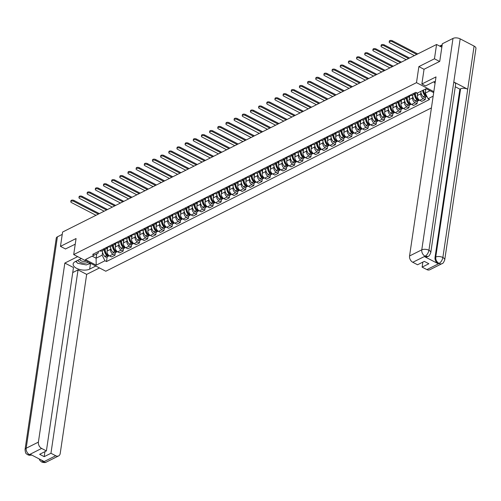 <?xml version="1.0" encoding="UTF-8"?>
<svg xmlns="http://www.w3.org/2000/svg" width="501" height="501" viewBox="0 0 501 501"><rect width="100%" height="100%" fill="white"/><g stroke="black" fill="none" stroke-linecap="round" stroke-linejoin="round"><path stroke-width="0.75" d="M439.59 61.46L434.455 58.792L436.571 44.483L62.587 232.051L60.477 246.36L76.071 238.539L73.703 254.571L105.786 271.223L431.424 107.909M434.455 58.792L418.861 66.614L416.494 82.652L73.703 254.571M441.838 47.219L436.571 44.483M60.477 246.36L65.606 249.022M107.728 246.836L107.101 251.095A3.839 2.737 63.4 0 0 109.562 255.936L111.523 256.957L114.973 255.222L113.019 254.207A3.839 2.737 -116.6 0 1 110.552 249.366L110.727 248.202M99.749 250.844A3.839 2.737 63.4 0 0 101.891 250.932L105.348 249.204A3.839 2.737 -116.6 0 1 103.2 249.11M115.355 252.654L114.973 255.222M106.556 247.431A3.839 2.737 -116.6 0 1 105.348 249.204M115.894 242.747L115.268 247.006A3.839 2.737 63.4 0 0 117.729 251.84L119.683 252.861L123.14 251.126L121.179 250.112A3.839 2.737 -116.6 0 1 118.718 245.271L118.887 244.106M107.909 246.749A3.839 2.737 63.4 0 0 110.057 246.836L113.508 245.108A3.839 2.737 -116.6 0 1 111.366 245.014M123.515 248.565L123.14 251.126M114.716 243.336A3.839 2.737 -116.6 0 1 113.508 245.108M124.06 238.651L123.428 242.91A3.839 2.737 63.4 0 0 125.895 247.751L127.849 248.765L131.306 247.031L129.346 246.016A3.839 2.737 -116.6 0 1 126.885 241.175L127.054 240.017M116.075 242.653A3.839 2.737 63.4 0 0 118.217 242.747L121.674 241.012A3.839 2.737 -116.6 0 1 119.532 240.918M131.682 244.469L131.306 247.031M122.883 239.24A3.839 2.737 -116.6 0 1 121.674 241.012M132.22 234.556L131.594 238.814A3.839 2.737 63.4 0 0 134.055 243.655L136.015 244.67L139.466 242.935L137.512 241.92A3.839 2.737 -116.6 0 1 135.045 237.079L135.22 235.921M124.242 238.557A3.839 2.737 63.4 0 0 126.384 238.651L129.84 236.917A3.839 2.737 -116.6 0 1 127.692 236.829M139.848 240.374L139.466 242.935M131.049 235.144A3.839 2.737 -116.6 0 1 129.84 236.917M140.386 230.46L139.76 234.719A3.839 2.737 63.4 0 0 142.221 239.559L144.175 240.574L147.632 238.845L145.672 237.825A3.839 2.737 -116.6 0 1 143.211 232.99L143.38 231.825M132.402 234.462A3.839 2.737 63.4 0 0 134.55 234.556L138 232.821A3.839 2.737 -116.6 0 1 135.859 232.733M148.008 236.278L147.632 238.845M139.209 231.049A3.839 2.737 -116.6 0 1 138 232.821M148.553 226.364L147.92 230.623A3.839 2.737 63.4 0 0 150.388 235.464L152.342 236.478L155.798 234.75L153.838 233.735A3.839 2.737 -116.6 0 1 151.377 228.894L151.546 227.73M140.568 230.372A3.839 2.737 63.4 0 0 142.71 230.46L146.167 228.725A3.839 2.737 -116.6 0 1 144.025 228.638M156.174 232.182L155.798 234.75M147.375 226.953A3.839 2.737 -116.6 0 1 146.167 228.725M156.713 222.275L156.087 226.533A3.839 2.737 63.4 0 0 158.548 231.368L160.508 232.389L163.959 230.654L162.005 229.64A3.839 2.737 -116.6 0 1 159.537 224.799L159.713 223.634M148.734 226.277A3.839 2.737 63.4 0 0 150.876 226.364L154.333 224.636A3.839 2.737 -116.6 0 1 152.185 224.542M164.341 228.087L163.959 230.654M155.542 222.864A3.839 2.737 -116.6 0 1 154.333 224.636M164.879 218.179L164.253 222.438A3.839 2.737 63.4 0 0 166.714 227.279L168.668 228.293L172.125 226.558L170.165 225.544A3.839 2.737 -116.6 0 1 167.703 220.703L167.873 219.538M156.894 222.181A3.839 2.737 63.4 0 0 159.042 222.269L162.493 220.54A3.839 2.737 -116.6 0 1 160.351 220.446M172.501 223.997L172.125 226.558M163.702 218.768A3.839 2.737 -116.6 0 1 162.493 220.54M173.045 214.084L172.413 218.342A3.839 2.737 63.4 0 0 174.88 223.183L176.834 224.197L180.291 222.463L178.331 221.448A3.839 2.737 -116.6 0 1 175.87 216.607L176.039 215.449M165.061 218.085A3.839 2.737 63.4 0 0 167.202 218.179L170.659 216.445A3.839 2.737 -116.6 0 1 168.518 216.351M180.667 219.901L180.291 222.463M171.868 214.672A3.839 2.737 -116.6 0 1 170.659 216.445M181.205 209.988L180.579 214.246A3.839 2.737 63.4 0 0 183.04 219.087L185.001 220.102L188.451 218.367L186.497 217.353A3.839 2.737 -116.6 0 1 184.03 212.512L184.205 211.353M173.227 213.99A3.839 2.737 63.4 0 0 175.369 214.084L178.826 212.349A3.839 2.737 -116.6 0 1 176.678 212.261M188.833 215.806L188.451 218.367M180.034 210.577A3.839 2.737 -116.6 0 1 178.826 212.349M189.372 205.892L188.739 210.151A3.839 2.737 63.4 0 0 191.207 214.992L193.161 216.006L196.617 214.278L194.657 213.257A3.839 2.737 -116.6 0 1 192.196 208.422L192.365 207.257M181.387 209.894A3.839 2.737 63.4 0 0 183.535 209.988L186.986 208.253A3.839 2.737 -116.6 0 1 184.844 208.165M196.993 211.71L196.617 214.278M188.194 206.481A3.839 2.737 -116.6 0 1 186.986 208.253M197.538 201.797L196.906 206.055A3.839 2.737 63.4 0 0 199.373 210.896L201.327 211.91L204.784 210.182L202.824 209.167A3.839 2.737 -116.6 0 1 200.362 204.327L200.532 203.162M189.553 205.805A3.839 2.737 63.4 0 0 191.695 205.892L195.152 204.164A3.839 2.737 -116.6 0 1 193.01 204.07M205.16 207.614L204.784 210.182M196.361 202.385A3.839 2.737 -116.6 0 1 195.152 204.164M205.698 197.707L205.072 201.966A3.839 2.737 63.4 0 0 207.533 206.8L209.493 207.821L212.944 206.086L210.99 205.072A3.839 2.737 -116.6 0 1 208.522 200.231L208.698 199.066M197.72 201.709A3.839 2.737 63.4 0 0 199.861 201.797L203.318 200.068A3.839 2.737 -116.6 0 1 201.17 199.974M213.326 203.519L212.944 206.086M204.527 198.296A3.839 2.737 -116.6 0 1 203.318 200.068M213.864 193.611L213.232 197.87A3.839 2.737 63.4 0 0 215.699 202.711L217.653 203.725L221.11 201.991L219.15 200.976A3.839 2.737 -116.6 0 1 216.689 196.135L216.858 194.977M205.88 197.613A3.839 2.737 63.4 0 0 208.028 197.701L211.478 195.972A3.839 2.737 -116.6 0 1 209.337 195.878M221.486 199.429L221.11 201.991M212.687 194.2A3.839 2.737 -116.6 0 1 211.478 195.972M222.031 189.516L221.398 193.774A3.839 2.737 63.4 0 0 223.859 198.615L225.819 199.63L229.276 197.895L227.316 196.88A3.839 2.737 -116.6 0 1 224.855 192.04L225.024 190.881M214.046 193.518A3.839 2.737 63.4 0 0 216.188 193.611L219.645 191.877A3.839 2.737 -116.6 0 1 217.503 191.783M229.652 195.334L229.276 197.895M220.853 190.104A3.839 2.737 -116.6 0 1 219.645 191.877M230.191 185.42L229.564 189.679A3.839 2.737 63.4 0 0 232.026 194.52L233.986 195.534L237.436 193.806L235.483 192.785A3.839 2.737 -116.6 0 1 233.015 187.944L233.19 186.785M222.212 189.422A3.839 2.737 63.4 0 0 224.354 189.516L227.811 187.781A3.839 2.737 -116.6 0 1 225.663 187.693M237.818 191.238L237.436 193.806M229.02 186.009A3.839 2.737 -116.6 0 1 227.811 187.781M238.357 181.324L237.725 185.583A3.839 2.737 63.4 0 0 240.192 190.424L242.146 191.438L245.603 189.71L243.643 188.695A3.839 2.737 -116.6 0 1 241.181 183.854L241.35 182.69M230.372 185.326A3.839 2.737 63.4 0 0 232.52 185.42L235.971 183.685A3.839 2.737 -116.6 0 1 233.829 183.598M245.978 187.142L245.603 189.71M237.18 181.913A3.839 2.737 -116.6 0 1 235.971 183.685M246.523 177.229L245.891 181.487A3.839 2.737 63.4 0 0 248.352 186.328L250.312 187.349L253.769 185.614L251.809 184.6A3.839 2.737 -116.6 0 1 249.348 179.759L249.517 178.594M238.539 181.237A3.839 2.737 63.4 0 0 240.68 181.324L244.137 179.596A3.839 2.737 -116.6 0 1 241.996 179.502M254.145 183.047L253.769 185.614M245.346 177.824A3.839 2.737 -116.6 0 1 244.137 179.596M254.683 173.139L254.057 177.398A3.839 2.737 63.4 0 0 256.518 182.232L258.478 183.253L261.929 181.519L259.975 180.504A3.839 2.737 -116.6 0 1 257.508 175.663L257.683 174.498M246.705 177.141A3.839 2.737 63.4 0 0 248.847 177.229L252.304 175.5A3.839 2.737 -116.6 0 1 250.156 175.406M262.311 178.957L261.929 181.519M253.512 173.728A3.839 2.737 -116.6 0 1 252.304 175.5M262.85 169.044L262.217 173.302A3.839 2.737 63.4 0 0 264.685 178.143L266.638 179.158L270.095 177.423L268.135 176.408A3.839 2.737 -116.6 0 1 265.674 171.567L265.843 170.409M254.865 173.045A3.839 2.737 63.4 0 0 257.013 173.139L260.464 171.405A3.839 2.737 -116.6 0 1 258.322 171.311M270.471 174.862L270.095 177.423M261.672 169.632A3.839 2.737 -116.6 0 1 260.464 171.405M271.016 164.948L270.383 169.206A3.839 2.737 63.4 0 0 272.845 174.047L274.805 175.062L278.262 173.327L276.301 172.313A3.839 2.737 -116.6 0 1 273.84 167.472L274.009 166.313M263.031 168.95A3.839 2.737 63.4 0 0 265.173 169.044L268.63 167.309A3.839 2.737 -116.6 0 1 266.488 167.221M278.637 170.766L278.262 173.327M269.839 165.537A3.839 2.737 -116.6 0 1 268.63 167.309M279.176 160.852L278.55 165.111A3.839 2.737 63.4 0 0 281.011 169.952L282.971 170.966L286.422 169.238L284.468 168.217A3.839 2.737 -116.6 0 1 282 163.382L282.176 162.218M271.198 164.854A3.839 2.737 63.4 0 0 273.339 164.948L276.796 163.213A3.839 2.737 -116.6 0 1 274.648 163.126M286.804 166.67L286.422 169.238M278.005 161.441A3.839 2.737 -116.6 0 1 276.796 163.213M287.342 156.757L286.71 161.015A3.839 2.737 63.4 0 0 289.177 165.856L291.131 166.871L294.588 165.142L292.628 164.128A3.839 2.737 -116.6 0 1 290.167 159.287L290.336 158.122M279.358 160.765A3.839 2.737 63.4 0 0 281.506 160.852L284.956 159.118A3.839 2.737 -116.6 0 1 282.815 159.03M294.964 162.575L294.588 165.142M286.165 157.345A3.839 2.737 -116.6 0 1 284.956 159.118M295.509 152.661L294.876 156.926A3.839 2.737 63.4 0 0 297.337 161.76L299.297 162.781L302.754 161.046L300.794 160.032A3.839 2.737 -116.6 0 1 298.333 155.191L298.502 154.026M287.524 156.669A3.839 2.737 63.4 0 0 289.666 156.757L293.123 155.028A3.839 2.737 -116.6 0 1 290.981 154.934M303.13 158.479L302.754 161.046M294.331 153.256A3.839 2.737 -116.6 0 1 293.123 155.028M303.669 148.572L303.042 152.83A3.839 2.737 63.4 0 0 305.504 157.671L307.464 158.685L310.914 156.951L308.96 155.936A3.839 2.737 -116.6 0 1 306.493 151.095L306.668 149.931M295.69 152.573A3.839 2.737 63.4 0 0 297.832 152.661L301.289 150.933A3.839 2.737 -116.6 0 1 299.141 150.839M311.296 154.389L310.914 156.951M302.498 149.16A3.839 2.737 -116.6 0 1 301.289 150.933M311.835 144.476L311.202 148.734A3.839 2.737 63.4 0 0 313.67 153.575L315.624 154.59L319.081 152.855L317.12 151.841A3.839 2.737 -116.6 0 1 314.659 147L314.828 145.841M303.85 148.478A3.839 2.737 63.4 0 0 305.998 148.572L309.449 146.837A3.839 2.737 -116.6 0 1 307.307 146.743M319.456 150.294L319.081 152.855M310.658 145.065A3.839 2.737 -116.6 0 1 309.449 146.837M320.001 140.38L319.369 144.639A3.839 2.737 63.4 0 0 321.83 149.48L323.79 150.494L327.247 148.759L325.287 147.745A3.839 2.737 -116.6 0 1 322.826 142.904L322.995 141.745M312.017 144.382A3.839 2.737 63.4 0 0 314.158 144.476L317.615 142.741A3.839 2.737 -116.6 0 1 315.473 142.653M327.623 146.198L327.247 148.759M318.824 140.969A3.839 2.737 -116.6 0 1 317.615 142.741M328.161 136.285L327.535 140.543A3.839 2.737 63.4 0 0 329.996 145.384L331.956 146.398L335.407 144.67L333.453 143.649A3.839 2.737 -116.6 0 1 330.986 138.815L331.161 137.65M320.183 140.286A3.839 2.737 63.4 0 0 322.325 140.38L325.782 138.645A3.839 2.737 -116.6 0 1 323.633 138.558M335.789 142.102L335.407 144.67M326.99 136.873A3.839 2.737 -116.6 0 1 325.782 138.645M336.328 132.189L335.695 136.447A3.839 2.737 63.4 0 0 338.162 141.288L340.116 142.303L343.573 140.574L341.613 139.56A3.839 2.737 -116.6 0 1 339.152 134.719L339.321 133.554M328.343 136.197A3.839 2.737 63.4 0 0 330.491 136.285L333.942 134.556A3.839 2.737 -116.6 0 1 331.8 134.462M343.949 138.007L343.573 140.574M335.15 132.778A3.839 2.737 -116.6 0 1 333.942 134.556M344.494 128.099L343.861 132.358A3.839 2.737 63.4 0 0 346.323 137.193L348.283 138.213L351.74 136.479L349.779 135.464A3.839 2.737 -116.6 0 1 347.318 130.623L347.487 129.458M336.509 132.101A3.839 2.737 63.4 0 0 338.651 132.189L342.108 130.46A3.839 2.737 -116.6 0 1 339.966 130.366M352.115 133.911L351.74 136.479M343.317 128.688A3.839 2.737 -116.6 0 1 342.108 130.46M352.654 124.004L352.028 128.262A3.839 2.737 63.4 0 0 354.489 133.103L356.449 134.118L359.9 132.383L357.946 131.368A3.839 2.737 -116.6 0 1 355.478 126.528L355.654 125.369M344.675 128.006A3.839 2.737 63.4 0 0 346.817 128.093L350.274 126.365A3.839 2.737 -116.6 0 1 348.126 126.271M360.282 129.822L359.9 132.383M351.483 124.592A3.839 2.737 -116.6 0 1 350.274 126.365M360.82 119.908L360.188 124.167A3.839 2.737 63.4 0 0 362.655 129.007L364.609 130.022L368.066 128.287L366.106 127.273A3.839 2.737 -116.6 0 1 363.645 122.432L363.814 121.273M352.836 123.91A3.839 2.737 63.4 0 0 354.984 124.004L358.434 122.269A3.839 2.737 -116.6 0 1 356.292 122.175M368.442 125.726L368.066 128.287M359.643 120.497A3.839 2.737 -116.6 0 1 358.434 122.269M368.987 115.812L368.354 120.071A3.839 2.737 63.4 0 0 370.815 124.912L372.775 125.926L376.232 124.198L374.272 123.177A3.839 2.737 -116.6 0 1 371.811 118.336L371.98 117.178M361.002 119.814A3.839 2.737 63.4 0 0 363.144 119.908L366.6 118.173A3.839 2.737 -116.6 0 1 364.459 118.086M376.608 121.63L376.232 124.198M367.809 116.401A3.839 2.737 -116.6 0 1 366.6 118.173M377.147 111.717L376.52 115.975A3.839 2.737 63.4 0 0 378.981 120.816L380.942 121.831L384.392 120.102L382.438 119.088A3.839 2.737 -116.6 0 1 379.971 114.247L380.146 113.082M369.168 115.718A3.839 2.737 63.4 0 0 371.31 115.812L374.767 114.078A3.839 2.737 -116.6 0 1 372.619 113.99M384.774 117.535L384.392 120.102M375.975 112.305A3.839 2.737 -116.6 0 1 374.767 114.078M385.313 107.621L384.68 111.88A3.839 2.737 63.4 0 0 387.148 116.72L389.102 117.741L392.559 116.007L390.598 114.992A3.839 2.737 -116.6 0 1 388.137 110.151L388.306 108.986M377.328 111.629A3.839 2.737 63.4 0 0 379.476 111.717L382.927 109.988A3.839 2.737 -116.6 0 1 380.785 109.894M392.934 113.439L392.559 116.007M384.135 108.216A3.839 2.737 -116.6 0 1 382.927 109.988M393.479 103.532L392.847 107.79A3.839 2.737 63.4 0 0 395.308 112.625L397.268 113.646L400.725 111.911L398.765 110.896A3.839 2.737 -116.6 0 1 396.304 106.055L396.473 104.891M385.494 107.533A3.839 2.737 63.4 0 0 387.636 107.621L391.093 105.893A3.839 2.737 -116.6 0 1 388.951 105.799M401.101 109.35L400.725 111.911M392.302 104.12A3.839 2.737 -116.6 0 1 391.093 105.893M401.639 99.436L401.013 103.694A3.839 2.737 63.4 0 0 403.474 108.535L405.434 109.55L408.885 107.815L406.931 106.801A3.839 2.737 -116.6 0 1 404.464 101.96L404.639 100.801M393.661 103.438A3.839 2.737 63.4 0 0 395.803 103.532L399.259 101.797A3.839 2.737 -116.6 0 1 397.111 101.703M409.267 105.254L408.885 107.815M400.468 100.025A3.839 2.737 -116.6 0 1 399.259 101.797M409.805 95.34L409.173 99.599A3.839 2.737 63.4 0 0 411.64 104.44L413.594 105.454L417.051 103.72L415.091 102.705A3.839 2.737 -116.6 0 1 412.63 97.864L412.799 96.706M401.821 99.342A3.839 2.737 63.4 0 0 403.969 99.436L407.419 97.701A3.839 2.737 -116.6 0 1 405.278 97.614M417.427 101.158L417.051 103.72M408.628 95.929A3.839 2.737 -116.6 0 1 407.419 97.701M417.721 92.91L417.339 95.503A3.839 2.737 63.4 0 0 419.8 100.344L421.761 101.359L425.217 99.63L423.257 98.609A3.839 2.737 -116.6 0 1 420.796 93.775L420.965 92.61M409.987 95.246A3.839 2.737 63.4 0 0 412.129 95.34L415.586 93.606A3.839 2.737 -116.6 0 1 413.444 93.518M425.593 97.062L425.217 99.63M416.5 92.698A3.839 2.737 -116.6 0 1 415.586 93.606M96.762 253.844L96.117 258.203L102.135 255.184L102.561 252.297M98.39 251.521L98.158 253.124L85.402 259.574L96.179 265.173L96.117 258.203L92.197 256.168M433.678 92.641L426.1 88.708L417.308 93.117L415.799 92.334L92.685 254.383L94.194 255.166M433.158 96.167L428.086 98.71L425.249 93.136L430.021 90.744M102.135 255.184L104.972 260.764L106.481 261.547L429.595 99.492L428.086 98.71M104.972 260.764L96.179 265.173M433.822 91.645L416.494 82.652M424.04 69.307L418.861 66.614M425.888 88.815L425.249 93.136M107.189 256.75L106.481 261.547M98.346 214.115L73.829 201.389A1.879 0.927 -171.6 0 0 71.919 201.045A1.879 0.927 -171.6 0 0 70.798 201.709A1.879 0.927 -171.6 0 0 71.474 202.573L95.992 215.298M70.798 201.709L70.935 200.776A1.879 0.927 8.4 0 1 72.056 200.112A1.879 0.927 8.4 0 1 73.973 200.456L99.33 213.62M104.289 249.73A6.344 4.522 63.4 0 0 106.694 255.479L106.776 255.56A2.11 1.503 63.4 0 0 108.56 256.061A2.11 1.503 63.4 0 0 108.936 255.76M108.56 256.061L106.65 257.019A2.11 1.503 -116.6 0 1 104.866 256.518L104.784 256.437A6.344 4.522 -116.6 0 1 102.379 250.688M109.199 255.717A2.11 1.503 -116.6 0 1 107.615 255.141L107.533 255.059A6.344 4.522 -116.6 0 1 105.129 249.31M107.571 255.097A1.021 0.726 -116.6 0 1 107.208 254.846L107.126 254.765A5.261 3.751 -116.6 0 1 105.141 249.736M107.252 250.093A6.344 4.522 -116.6 0 1 107.151 247.131M81.35 258.541L75.231 261.61A9.394 4.622 -171.6 0 0 73.159 263.983A9.394 4.622 -171.6 0 0 79.014 269.3A9.394 4.622 -171.6 0 0 89.673 269.106L95.791 266.037M77.661 256.625L64.842 263.056L73.478 267.534L46.399 450.906L41.614 448.426L29.39 454.632M72.733 272.557L78.031 269.901L86.66 274.379L60.22 453.436A5.01 3.57 63.4 0 1 58.617 455.916A5.01 3.57 63.4 0 1 55.736 455.753L50.952 453.273L78.031 269.901M99.48 267.954L86.66 274.379M64.842 263.056L38.402 442.114A5.01 3.57 63.4 0 0 41.614 448.426M31.782 455.077L29.352 455.29L27.755 454.783C26.747 453.436 25.595 455.133 25.05 449.541L56.269 238.125A5.135 2.524 8.4 0 1 57.402 236.823L62.243 234.399M46.399 450.906L39.648 454.294L44.201 456.661L50.952 453.273M41.389 460.062L43.355 461.803L44.057 461.446L30.26 454.288L29.559 454.639L31.713 455.04M65.474 248.953L75.231 244.194M44.201 456.661L44.946 451.639M75.582 261.434A9.394 4.622 -171.6 0 0 76.935 262.374M80.392 263.783A9.394 4.622 -171.6 0 0 83.247 264.328M87.656 264.277A9.394 4.622 -171.6 0 0 90.512 263.426L89.673 269.106M27.755 454.783L29.559 454.639M43.512 461.884A5.01 3.57 -116.6 0 0 46.399 462.047C45.535 462.749 43.963 462.742 41.683 462.016L43.512 461.884L55.736 455.753M435.338 81.419A9.394 4.622 -171.6 0 0 432.989 82.183L425.562 85.915L421.873 83.999L436.002 76.91L409.561 255.967L421.779 249.842L452.998 38.42L442.352 43.762L439.746 61.379L424.046 69.257L421.873 83.999M426.89 269.607L439.108 263.482A5.01 3.57 -116.6 0 0 441.995 263.645L429.77 269.77A5.01 3.57 -116.6 0 1 426.89 269.607L422.111 267.127L422.85 262.104M452.998 38.42A5.135 2.524 8.4 0 1 460.162 38.853L453.793 82.001A5.135 2.524 8.4 0 1 455.622 84.35L430.772 252.623A5.135 2.524 8.4 0 0 428.944 250.275C428.355 252.974 427.096 254.94 425.167 256.168L412.774 262.28A5.01 3.57 -116.6 0 1 409.561 255.967M424.447 256.593L425.155 256.236L428.036 256.399L427.328 256.756A5.01 3.57 -116.6 0 1 424.447 256.593L438.243 263.751A5.01 3.57 -116.6 0 1 435.031 257.439L459.88 89.165L460.588 88.815A5.135 2.524 8.4 0 1 467.721 89.228L474.09 46.086L460.162 38.853M474.09 46.086A5.135 2.524 8.4 0 1 475.95 48.447L444.731 259.869A5.135 2.524 8.4 0 0 442.871 257.501C442.283 260.207 441.03 262.18 439.127 263.407L438.243 263.751M435.031 257.439L435.738 257.082A5.135 2.524 8.4 0 1 442.871 257.501L467.721 89.228L453.793 82.001L428.944 250.275A5.135 2.524 8.4 0 0 421.779 249.842A5.01 3.57 63.4 0 0 424.992 256.155M422.111 267.127L428.862 263.745L424.303 261.378L417.552 264.766L412.774 262.28M459.88 89.165L455.265 86.773M460.588 88.815L435.738 257.082C435.557 259.731 436.628 261.835 438.951 263.401M77.887 260.282A5.423 2.668 -171.6 0 0 79.784 262.104A5.423 2.668 -171.6 0 0 88.095 262.042M79.659 259.393A3.714 1.829 -171.6 0 0 80.98 260.714A3.714 1.829 -171.6 0 0 86.153 261.034M90.067 263.069L86.36 264.929L77.536 263.232L76.096 261.178M435.037 83.435L433.891 81.807M106.506 210.019L81.995 197.3A1.879 0.927 -171.6 0 0 80.079 196.949A1.879 0.927 -171.6 0 0 78.958 197.613A1.879 0.927 -171.6 0 0 79.64 198.477L104.152 211.203M78.958 197.613L79.095 196.68A1.879 0.927 8.4 0 1 80.216 196.016A1.879 0.927 8.4 0 1 82.133 196.361L107.496 209.524M112.456 245.634A6.344 4.522 63.4 0 0 114.861 251.383L114.942 251.464A2.11 1.503 63.4 0 0 116.727 251.965A2.11 1.503 63.4 0 0 117.096 251.665M116.727 251.965L114.817 252.924A2.11 1.503 -116.6 0 1 113.032 252.423L112.95 252.341A6.344 4.522 -116.6 0 1 110.546 246.592M117.359 251.627A2.11 1.503 -116.6 0 1 115.775 251.045L115.693 250.963A6.344 4.522 -116.6 0 1 113.289 245.214M115.737 251.001A1.021 0.726 -116.6 0 1 115.374 250.75L115.293 250.669A5.261 3.751 -116.6 0 1 113.301 245.64M115.412 245.997A6.344 4.522 -116.6 0 1 115.318 243.035M114.673 205.924L90.161 193.204A1.879 0.927 -171.6 0 0 88.245 192.854A1.879 0.927 -171.6 0 0 87.124 193.518A1.879 0.927 -171.6 0 0 87.807 194.382L112.318 207.107M87.124 193.518L87.262 192.584A1.879 0.927 8.4 0 1 88.383 191.921A1.879 0.927 8.4 0 1 90.299 192.265L115.656 205.429M120.616 241.545A6.344 4.522 63.4 0 0 123.021 247.287L123.102 247.369A2.11 1.503 63.4 0 0 124.893 247.876A2.11 1.503 63.4 0 0 125.263 247.569M124.893 247.876L122.983 248.828A2.11 1.503 -116.6 0 1 121.192 248.327L121.11 248.245A6.344 4.522 -116.6 0 1 118.706 242.503M125.526 247.532A2.11 1.503 -116.6 0 1 123.941 246.949L123.86 246.868A6.344 4.522 -116.6 0 1 121.455 241.125M123.897 246.905A1.021 0.726 -116.6 0 1 123.54 246.661L123.459 246.58A5.261 3.751 -116.6 0 1 121.467 241.545M123.578 241.902A6.344 4.522 -116.6 0 1 123.478 238.939M122.839 201.828L98.321 189.109A1.879 0.927 -171.6 0 0 96.411 188.764A1.879 0.927 -171.6 0 0 95.29 189.422A1.879 0.927 -171.6 0 0 95.967 190.286L120.484 203.011M95.29 189.422L95.428 188.489A1.879 0.927 8.4 0 1 96.549 187.825A1.879 0.927 8.4 0 1 98.459 188.176L123.822 201.339M128.782 237.449A6.344 4.522 63.4 0 0 131.187 243.192L131.268 243.273A2.11 1.503 63.4 0 0 133.053 243.78A2.11 1.503 63.4 0 0 133.429 243.473M133.053 243.78L131.143 244.738A2.11 1.503 -116.6 0 1 129.358 244.231L129.277 244.15A6.344 4.522 -116.6 0 1 126.872 238.407M133.692 243.436A2.11 1.503 -116.6 0 1 132.107 242.853L132.026 242.772A6.344 4.522 -116.6 0 1 129.621 237.029M132.064 242.81A1.021 0.726 -116.6 0 1 131.7 242.565L131.619 242.484A5.261 3.751 -116.6 0 1 129.634 237.449M131.744 237.806A6.344 4.522 -116.6 0 1 131.644 234.844M130.999 197.738L106.488 185.013A1.879 0.927 -171.6 0 0 104.571 184.669A1.879 0.927 -171.6 0 0 103.45 185.332A1.879 0.927 -171.6 0 0 104.133 186.197L128.644 198.916M103.45 185.332L103.588 184.393A1.879 0.927 8.4 0 1 104.709 183.729A1.879 0.927 8.4 0 1 106.625 184.08L131.988 197.244M136.948 233.353A6.344 4.522 63.4 0 0 139.353 239.096L139.435 239.184A2.11 1.503 63.4 0 0 141.219 239.685A2.11 1.503 63.4 0 0 141.589 239.378M141.219 239.685L139.309 240.643A2.11 1.503 -116.6 0 1 137.524 240.142L137.443 240.054A6.344 4.522 -116.6 0 1 135.038 234.311M141.852 239.34A2.11 1.503 -116.6 0 1 140.267 238.764L140.186 238.676A6.344 4.522 -116.6 0 1 137.781 232.934M140.23 238.72A1.021 0.726 -116.6 0 1 139.867 238.47L139.785 238.388A5.261 3.751 -116.6 0 1 137.794 233.353M139.904 233.71A6.344 4.522 -116.6 0 1 139.81 230.748M139.165 193.643L114.654 180.917A1.879 0.927 -171.6 0 0 112.738 180.573A1.879 0.927 -171.6 0 0 111.617 181.237A1.879 0.927 -171.6 0 0 112.299 182.101L136.811 194.82M111.617 181.237L111.754 180.297A1.879 0.927 8.4 0 1 112.875 179.64A1.879 0.927 8.4 0 1 114.792 179.984L140.148 193.148M145.108 229.258A6.344 4.522 63.4 0 0 147.513 235.007L147.595 235.088A2.11 1.503 63.4 0 0 149.386 235.589A2.11 1.503 63.4 0 0 149.755 235.288M149.386 235.589L147.476 236.547A2.11 1.503 -116.6 0 1 145.685 236.046L145.603 235.965A6.344 4.522 -116.6 0 1 143.198 230.216M150.018 235.245A2.11 1.503 -116.6 0 1 148.434 234.668L148.352 234.587A6.344 4.522 -116.6 0 1 145.948 228.838M148.39 234.625A1.021 0.726 -116.6 0 1 148.033 234.374L147.952 234.293A5.261 3.751 -116.6 0 1 145.96 229.264M148.071 229.615A6.344 4.522 -116.6 0 1 147.97 226.659M147.332 189.547L122.814 176.822A1.879 0.927 -171.6 0 0 120.904 176.477A1.879 0.927 -171.6 0 0 119.783 177.141A1.879 0.927 -171.6 0 0 120.459 178.005L144.977 190.731M119.783 177.141L119.921 176.208A1.879 0.927 8.4 0 1 121.042 175.544A1.879 0.927 8.4 0 1 122.952 175.889L148.315 189.052M153.275 225.162A6.344 4.522 63.4 0 0 155.679 230.911L155.761 230.992A2.11 1.503 63.4 0 0 157.546 231.493A2.11 1.503 63.4 0 0 157.921 231.193M157.546 231.493L155.636 232.451A2.11 1.503 -116.6 0 1 153.851 231.95L153.769 231.869A6.344 4.522 -116.6 0 1 151.365 226.12M158.184 231.155A2.11 1.503 -116.6 0 1 156.6 230.573L156.519 230.491A6.344 4.522 -116.6 0 1 154.114 224.742M156.556 230.529A1.021 0.726 -116.6 0 1 156.193 230.278L156.112 230.197A5.261 3.751 -116.6 0 1 154.126 225.168M156.237 225.525A6.344 4.522 -116.6 0 1 156.137 222.563M155.492 185.451L130.98 172.732A1.879 0.927 -171.6 0 0 129.064 172.382A1.879 0.927 -171.6 0 0 127.943 173.045A1.879 0.927 -171.6 0 0 128.625 173.91L153.137 186.635M127.943 173.045L128.081 172.112A1.879 0.927 8.4 0 1 129.202 171.448A1.879 0.927 8.4 0 1 131.118 171.793L156.481 184.957M161.441 221.066A6.344 4.522 63.4 0 0 163.846 226.815L163.927 226.897A2.11 1.503 63.4 0 0 165.712 227.398A2.11 1.503 63.4 0 0 166.081 227.097M165.712 227.398L163.802 228.356A2.11 1.503 -116.6 0 1 162.017 227.855L161.936 227.773A6.344 4.522 -116.6 0 1 159.531 222.024M166.345 227.059A2.11 1.503 -116.6 0 1 164.76 226.477L164.679 226.396A6.344 4.522 -116.6 0 1 162.274 220.647M164.723 226.433A1.021 0.726 -116.6 0 1 164.359 226.189L164.278 226.101A5.261 3.751 -116.6 0 1 162.286 221.073M164.397 221.429A6.344 4.522 -116.6 0 1 164.303 218.467M163.658 181.356L139.146 168.637A1.879 0.927 -171.6 0 0 137.23 168.286A1.879 0.927 -171.6 0 0 136.109 168.95A1.879 0.927 -171.6 0 0 136.792 169.814L161.303 182.539M136.109 168.95L136.247 168.017A1.879 0.927 8.4 0 1 137.368 167.353A1.879 0.927 8.4 0 1 139.284 167.697L164.641 180.861M169.601 216.977A6.344 4.522 63.4 0 0 172.006 222.72L172.087 222.801A2.11 1.503 63.4 0 0 173.878 223.308A2.11 1.503 63.4 0 0 174.248 223.001M173.878 223.308L171.968 224.266A2.11 1.503 -116.6 0 1 170.177 223.759L170.096 223.678A6.344 4.522 -116.6 0 1 167.691 217.935M174.511 222.964A2.11 1.503 -116.6 0 1 172.926 222.381L172.845 222.3A6.344 4.522 -116.6 0 1 170.44 216.557M172.883 222.338A1.021 0.726 -116.6 0 1 172.526 222.093L172.444 222.012A5.261 3.751 -116.6 0 1 170.453 216.977M172.563 217.334A6.344 4.522 -116.6 0 1 172.463 214.372M171.824 177.266L147.307 164.541A1.879 0.927 -171.6 0 0 145.396 164.196A1.879 0.927 -171.6 0 0 144.275 164.854A1.879 0.927 -171.6 0 0 144.952 165.725L169.47 178.444M144.275 164.854L144.413 163.921A1.879 0.927 8.4 0 1 145.534 163.257A1.879 0.927 8.4 0 1 147.444 163.608L172.807 176.772M177.767 212.881A6.344 4.522 63.4 0 0 180.172 218.624L180.254 218.705A2.11 1.503 63.4 0 0 182.038 219.213A2.11 1.503 63.4 0 0 182.414 218.906M182.038 219.213L180.128 220.171A2.11 1.503 -116.6 0 1 178.343 219.663L178.262 219.582A6.344 4.522 -116.6 0 1 175.857 213.839M182.677 218.868A2.11 1.503 -116.6 0 1 181.093 218.286L181.011 218.204A6.344 4.522 -116.6 0 1 178.606 212.462M181.049 218.248A1.021 0.726 -116.6 0 1 180.686 217.998L180.604 217.916A5.261 3.751 -116.6 0 1 178.619 212.881M180.729 213.238A6.344 4.522 -116.6 0 1 180.629 210.276M179.984 173.171L155.473 160.445A1.879 0.927 -171.6 0 0 153.556 160.101A1.879 0.927 -171.6 0 0 152.436 160.765A1.879 0.927 -171.6 0 0 153.118 161.629L177.63 174.348M152.436 160.765L152.573 159.825A1.879 0.927 8.4 0 1 153.694 159.161A1.879 0.927 8.4 0 1 155.611 159.512L180.974 172.676M185.934 208.785A6.344 4.522 63.4 0 0 188.338 214.534L188.42 214.616A2.11 1.503 63.4 0 0 190.205 215.117A2.11 1.503 63.4 0 0 190.574 214.81M190.205 215.117L188.295 216.075A2.11 1.503 -116.6 0 1 186.51 215.574L186.428 215.486A6.344 4.522 -116.6 0 1 184.024 209.744M190.837 214.772A2.11 1.503 -116.6 0 1 189.253 214.196L189.171 214.109A6.344 4.522 -116.6 0 1 186.767 208.366M189.215 214.152A1.021 0.726 -116.6 0 1 188.852 213.902L188.771 213.821A5.261 3.751 -116.6 0 1 186.779 208.792M188.89 209.142A6.344 4.522 -116.6 0 1 188.796 206.187M188.151 169.075L163.639 156.35A1.879 0.927 -171.6 0 0 161.723 156.005A1.879 0.927 -171.6 0 0 160.602 156.669A1.879 0.927 -171.6 0 0 161.284 157.533L185.796 170.259M160.602 156.669L160.74 155.736A1.879 0.927 8.4 0 1 161.861 155.072A1.879 0.927 8.4 0 1 163.777 155.416L189.134 168.58M194.094 204.69A6.344 4.522 63.4 0 0 196.498 210.439L196.58 210.52A2.11 1.503 63.4 0 0 198.371 211.021A2.11 1.503 63.4 0 0 198.74 210.721M198.371 211.021L196.461 211.979A2.11 1.503 -116.6 0 1 194.67 211.478L194.588 211.397A6.344 4.522 -116.6 0 1 192.184 205.648M199.003 210.677A2.11 1.503 -116.6 0 1 197.419 210.101L197.338 210.019A6.344 4.522 -116.6 0 1 194.933 204.27M197.375 210.057A1.021 0.726 -116.6 0 1 197.018 209.806L196.937 209.725A5.261 3.751 -116.6 0 1 194.945 204.696M197.056 205.047A6.344 4.522 -116.6 0 1 196.956 202.091M196.317 164.979L171.799 152.254A1.879 0.927 -171.6 0 0 169.889 151.909A1.879 0.927 -171.6 0 0 168.768 152.573A1.879 0.927 -171.6 0 0 169.444 153.438L193.962 166.163M168.768 152.573L168.906 151.64A1.879 0.927 8.4 0 1 170.027 150.976A1.879 0.927 8.4 0 1 171.937 151.321L197.3 164.485M202.26 200.594A6.344 4.522 63.4 0 0 204.665 206.343L204.746 206.425A2.11 1.503 63.4 0 0 206.531 206.926A2.11 1.503 63.4 0 0 206.907 206.625M206.531 206.926L204.621 207.884A2.11 1.503 -116.6 0 1 202.836 207.383L202.755 207.301A6.344 4.522 -116.6 0 1 200.35 201.552M207.17 206.587A2.11 1.503 -116.6 0 1 205.585 206.005L205.504 205.924A6.344 4.522 -116.6 0 1 203.099 200.175M205.542 205.961A1.021 0.726 -116.6 0 1 205.178 205.711L205.097 205.629A5.261 3.751 -116.6 0 1 203.112 200.6M205.222 200.957A6.344 4.522 -116.6 0 1 205.122 197.995M204.477 160.884L179.965 148.164A1.879 0.927 -171.6 0 0 178.049 147.814A1.879 0.927 -171.6 0 0 176.928 148.478A1.879 0.927 -171.6 0 0 177.611 149.342L202.122 162.067M176.928 148.478L177.066 147.544A1.879 0.927 8.4 0 1 178.187 146.881A1.879 0.927 8.4 0 1 180.103 147.225L205.466 160.389M210.426 196.505A6.344 4.522 63.4 0 0 212.831 202.247L212.912 202.329A2.11 1.503 63.4 0 0 214.697 202.83A2.11 1.503 63.4 0 0 215.067 202.529M214.697 202.83L212.787 203.788A2.11 1.503 -116.6 0 1 211.002 203.287L210.921 203.206A6.344 4.522 -116.6 0 1 208.516 197.463M215.33 202.492A2.11 1.503 -116.6 0 1 213.745 201.909L213.664 201.828A6.344 4.522 -116.6 0 1 211.259 196.079M213.708 201.865A1.021 0.726 -116.6 0 1 213.345 201.621L213.263 201.534A5.261 3.751 -116.6 0 1 211.272 196.505M213.382 196.862A6.344 4.522 -116.6 0 1 213.288 193.9M212.643 156.788L188.132 144.069A1.879 0.927 -171.6 0 0 186.215 143.718A1.879 0.927 -171.6 0 0 185.094 144.382A1.879 0.927 -171.6 0 0 185.777 145.246L210.288 157.972M185.094 144.382L185.232 143.449A1.879 0.927 8.4 0 1 186.353 142.785A1.879 0.927 8.4 0 1 188.27 143.136L213.626 156.293M218.586 192.409A6.344 4.522 63.4 0 0 220.991 198.152L221.073 198.233A2.11 1.503 63.4 0 0 222.864 198.74A2.11 1.503 63.4 0 0 223.233 198.434M222.864 198.74L220.954 199.699A2.11 1.503 -116.6 0 1 219.162 199.191L219.081 199.11A6.344 4.522 -116.6 0 1 216.676 193.367M223.496 198.396A2.11 1.503 -116.6 0 1 221.912 197.814L221.83 197.732A6.344 4.522 -116.6 0 1 219.425 191.989M221.868 197.77A1.021 0.726 -116.6 0 1 221.511 197.526L221.429 197.444A5.261 3.751 -116.6 0 1 219.438 192.409M221.548 192.766A6.344 4.522 -116.6 0 1 221.448 189.804M220.809 152.699L196.292 139.973A1.879 0.927 -171.6 0 0 194.382 139.629A1.879 0.927 -171.6 0 0 193.261 140.286A1.879 0.927 -171.6 0 0 193.937 141.157L218.455 153.876M193.261 140.286L193.399 139.353A1.879 0.927 8.4 0 1 194.52 138.689A1.879 0.927 8.4 0 1 196.43 139.04L221.793 152.204M226.753 188.313A6.344 4.522 63.4 0 0 229.157 194.056L229.239 194.144A2.11 1.503 63.4 0 0 231.024 194.645A2.11 1.503 63.4 0 0 231.399 194.338M231.024 194.645L229.114 195.603A2.11 1.503 -116.6 0 1 227.329 195.102L227.247 195.014A6.344 4.522 -116.6 0 1 224.843 189.272M231.662 194.3A2.11 1.503 -116.6 0 1 230.078 193.718L229.997 193.636A6.344 4.522 -116.6 0 1 227.592 187.894M230.034 193.68A1.021 0.726 -116.6 0 1 229.671 193.43L229.59 193.348A5.261 3.751 -116.6 0 1 227.604 188.313M229.715 188.67A6.344 4.522 -116.6 0 1 229.615 185.708M228.97 148.603L204.458 135.877A1.879 0.927 -171.6 0 0 202.542 135.533A1.879 0.927 -171.6 0 0 201.421 136.197A1.879 0.927 -171.6 0 0 202.103 137.061L226.615 149.78M201.421 136.197L201.559 135.257A1.879 0.927 8.4 0 1 202.68 134.6A1.879 0.927 8.4 0 1 204.596 134.944L229.959 148.108M234.919 184.218A6.344 4.522 63.4 0 0 237.324 189.967L237.405 190.048A2.11 1.503 63.4 0 0 239.19 190.549A2.11 1.503 63.4 0 0 239.559 190.242M239.19 190.549L237.28 191.507A2.11 1.503 -116.6 0 1 235.495 191.006L235.414 190.925A6.344 4.522 -116.6 0 1 233.003 185.176M239.822 190.205A2.11 1.503 -116.6 0 1 238.238 189.629L238.157 189.547A6.344 4.522 -116.6 0 1 235.752 183.798M238.2 189.585A1.021 0.726 -116.6 0 1 237.837 189.334L237.756 189.253A5.261 3.751 -116.6 0 1 235.764 184.224M237.875 184.575A6.344 4.522 -116.6 0 1 237.781 181.619M237.136 144.507L212.624 131.782A1.879 0.927 -171.6 0 0 210.708 131.437A1.879 0.927 -171.6 0 0 209.587 132.101A1.879 0.927 -171.6 0 0 210.27 132.965L234.781 145.691M209.587 132.101L209.725 131.168A1.879 0.927 8.4 0 1 210.846 130.504A1.879 0.927 8.4 0 1 212.762 130.849L238.119 144.012M243.079 180.122A6.344 4.522 63.4 0 0 245.484 185.871L245.565 185.952A2.11 1.503 63.4 0 0 247.356 186.453A2.11 1.503 63.4 0 0 247.726 186.153M247.356 186.453L245.446 187.412A2.11 1.503 -116.6 0 1 243.655 186.911L243.574 186.829A6.344 4.522 -116.6 0 1 241.169 181.08M247.989 186.109A2.11 1.503 -116.6 0 1 246.404 185.533L246.323 185.451A6.344 4.522 -116.6 0 1 243.918 179.702M246.36 185.489A1.021 0.726 -116.6 0 1 245.997 185.238L245.922 185.157A5.261 3.751 -116.6 0 1 243.931 180.128M246.041 180.485A6.344 4.522 -116.6 0 1 245.941 177.523M245.302 140.412L220.784 127.692A1.879 0.927 -171.6 0 0 218.874 127.342A1.879 0.927 -171.6 0 0 217.753 128.006A1.879 0.927 -171.6 0 0 218.43 128.87L242.947 141.595M217.753 128.006L217.891 127.072A1.879 0.927 8.4 0 1 219.012 126.409A1.879 0.927 8.4 0 1 220.922 126.753L246.285 139.917M251.245 176.026A6.344 4.522 63.4 0 0 253.65 181.775L253.731 181.857A2.11 1.503 63.4 0 0 255.516 182.358A2.11 1.503 63.4 0 0 255.892 182.057M255.516 182.358L253.606 183.316A2.11 1.503 -116.6 0 1 251.821 182.815L251.74 182.733A6.344 4.522 -116.6 0 1 249.335 176.985M256.155 182.02A2.11 1.503 -116.6 0 1 254.571 181.437L254.489 181.356A6.344 4.522 -116.6 0 1 252.084 175.607M254.527 181.393A1.021 0.726 -116.6 0 1 254.164 181.143L254.082 181.061A5.261 3.751 -116.6 0 1 252.097 176.033M254.207 176.39A6.344 4.522 -116.6 0 1 254.107 173.427M253.462 136.316L228.951 123.597A1.879 0.927 -171.6 0 0 227.034 123.246A1.879 0.927 -171.6 0 0 225.913 123.91A1.879 0.927 -171.6 0 0 226.596 124.774L251.107 137.499M225.913 123.91L226.051 122.977A1.879 0.927 8.4 0 1 227.172 122.313A1.879 0.927 8.4 0 1 229.089 122.657L254.452 135.821M259.412 171.937A6.344 4.522 63.4 0 0 261.816 177.68L261.898 177.761A2.11 1.503 63.4 0 0 263.683 178.268A2.11 1.503 63.4 0 0 264.052 177.961M263.683 178.268L261.772 179.22A2.11 1.503 -116.6 0 1 259.988 178.719L259.906 178.638A6.344 4.522 -116.6 0 1 257.495 172.895M264.315 177.924A2.11 1.503 -116.6 0 1 262.731 177.341L262.649 177.26A6.344 4.522 -116.6 0 1 260.244 171.517M262.693 177.298A1.021 0.726 -116.6 0 1 262.33 177.053L262.248 176.972A5.261 3.751 -116.6 0 1 260.257 171.937M262.367 172.294A6.344 4.522 -116.6 0 1 262.274 169.332M261.628 132.22L237.117 119.501A1.879 0.927 -171.6 0 0 235.201 119.157A1.879 0.927 -171.6 0 0 234.08 119.814A1.879 0.927 -171.6 0 0 234.762 120.678L259.274 133.404M234.08 119.814L234.218 118.881A1.879 0.927 8.4 0 1 235.338 118.217A1.879 0.927 8.4 0 1 237.255 118.568L262.612 131.732M267.572 167.841A6.344 4.522 63.4 0 0 269.976 173.584L270.058 173.665A2.11 1.503 63.4 0 0 271.849 174.173A2.11 1.503 63.4 0 0 272.218 173.866M271.849 174.173L269.939 175.131A2.11 1.503 -116.6 0 1 268.148 174.624L268.066 174.542A6.344 4.522 -116.6 0 1 265.662 168.799M272.481 173.828A2.11 1.503 -116.6 0 1 270.897 173.246L270.816 173.164A6.344 4.522 -116.6 0 1 268.411 167.422M270.853 173.202A1.021 0.726 -116.6 0 1 270.49 172.958L270.415 172.876A5.261 3.751 -116.6 0 1 268.423 167.841M270.534 168.198A6.344 4.522 -116.6 0 1 270.434 165.236M269.795 128.131L245.277 115.405A1.879 0.927 -171.6 0 0 243.367 115.061A1.879 0.927 -171.6 0 0 242.246 115.725A1.879 0.927 -171.6 0 0 242.922 116.589L267.44 129.308M242.246 115.725L242.384 114.785A1.879 0.927 8.4 0 1 243.505 114.122A1.879 0.927 8.4 0 1 245.415 114.472L270.778 127.636M275.738 163.746A6.344 4.522 63.4 0 0 278.143 169.488L278.224 169.576A2.11 1.503 63.4 0 0 280.009 170.077A2.11 1.503 63.4 0 0 280.385 169.77M280.009 170.077L278.099 171.035A2.11 1.503 -116.6 0 1 276.314 170.534L276.233 170.446A6.344 4.522 -116.6 0 1 273.828 164.704M280.648 169.733A2.11 1.503 -116.6 0 1 279.063 169.156L278.982 169.069A6.344 4.522 -116.6 0 1 276.577 163.326M279.019 169.113A1.021 0.726 -116.6 0 1 278.656 168.862L278.575 168.781A5.261 3.751 -116.6 0 1 276.59 163.746M278.7 164.103A6.344 4.522 -116.6 0 1 278.6 161.14M277.955 124.035L253.443 111.31A1.879 0.927 -171.6 0 0 251.527 110.965A1.879 0.927 -171.6 0 0 250.406 111.629A1.879 0.927 -171.6 0 0 251.089 112.493L275.6 125.212M250.406 111.629L250.544 110.69A1.879 0.927 8.4 0 1 251.665 110.032A1.879 0.927 8.4 0 1 253.581 110.377L278.944 123.54M283.904 159.65A6.344 4.522 63.4 0 0 286.309 165.399L286.39 165.48A2.11 1.503 63.4 0 0 288.175 165.981A2.11 1.503 63.4 0 0 288.545 165.681M288.175 165.981L286.265 166.939A2.11 1.503 -116.6 0 1 284.474 166.438L284.399 166.357A6.344 4.522 -116.6 0 1 281.988 160.608M288.808 165.637A2.11 1.503 -116.6 0 1 287.223 165.061L287.142 164.979A6.344 4.522 -116.6 0 1 284.737 159.23M287.186 165.017A1.021 0.726 -116.6 0 1 286.822 164.766L286.741 164.685A5.261 3.751 -116.6 0 1 284.75 159.656M286.86 160.007A6.344 4.522 -116.6 0 1 286.766 157.051M286.121 119.939L261.61 107.214A1.879 0.927 -171.6 0 0 259.693 106.87A1.879 0.927 -171.6 0 0 258.572 107.533A1.879 0.927 -171.6 0 0 259.255 108.398L283.766 121.123M258.572 107.533L258.71 106.6A1.879 0.927 8.4 0 1 259.831 105.936A1.879 0.927 8.4 0 1 261.747 106.281L287.104 119.445M292.064 155.554A6.344 4.522 63.4 0 0 294.469 161.303L294.55 161.385A2.11 1.503 63.4 0 0 296.341 161.886A2.11 1.503 63.4 0 0 296.711 161.585M296.341 161.886L294.431 162.844A2.11 1.503 -116.6 0 1 292.64 162.343L292.559 162.261A6.344 4.522 -116.6 0 1 290.154 156.512M296.974 161.547A2.11 1.503 -116.6 0 1 295.39 160.965L295.308 160.884A6.344 4.522 -116.6 0 1 292.903 155.135M295.346 160.921A1.021 0.726 -116.6 0 1 294.983 160.671L294.907 160.589A5.261 3.751 -116.6 0 1 292.916 155.56M295.026 155.917A6.344 4.522 -116.6 0 1 294.926 152.955M294.287 115.844L269.77 103.125A1.879 0.927 -171.6 0 0 267.86 102.774A1.879 0.927 -171.6 0 0 266.739 103.438A1.879 0.927 -171.6 0 0 267.415 104.302L291.933 117.027M266.739 103.438L266.876 102.505A1.879 0.927 8.4 0 1 267.997 101.841A1.879 0.927 8.4 0 1 269.907 102.185L295.271 115.349M300.231 151.459A6.344 4.522 63.4 0 0 302.635 157.208L302.717 157.289A2.11 1.503 63.4 0 0 304.502 157.79A2.11 1.503 63.4 0 0 304.877 157.489M304.502 157.79L302.591 158.748A2.11 1.503 -116.6 0 1 300.807 158.247L300.725 158.166A6.344 4.522 -116.6 0 1 298.32 152.417M305.14 157.452A2.11 1.503 -116.6 0 1 303.556 156.869L303.474 156.788A6.344 4.522 -116.6 0 1 301.07 151.039M303.512 156.826A1.021 0.726 -116.6 0 1 303.149 156.581L303.067 156.494A5.261 3.751 -116.6 0 1 301.082 151.465M303.193 151.822A6.344 4.522 -116.6 0 1 303.092 148.86M302.447 111.748L277.936 99.029A1.879 0.927 -171.6 0 0 276.02 98.678A1.879 0.927 -171.6 0 0 274.899 99.342A1.879 0.927 -171.6 0 0 275.581 100.206L300.093 112.932M274.899 99.342L275.036 98.409A1.879 0.927 8.4 0 1 276.157 97.745A1.879 0.927 8.4 0 1 278.074 98.09L303.437 111.253M308.391 147.369A6.344 4.522 63.4 0 0 310.802 153.112L310.883 153.193A2.11 1.503 63.4 0 0 312.668 153.701A2.11 1.503 63.4 0 0 313.037 153.394M312.668 153.701L310.758 154.659A2.11 1.503 -116.6 0 1 308.967 154.151L308.892 154.07A6.344 4.522 -116.6 0 1 306.48 148.327M313.3 153.356A2.11 1.503 -116.6 0 1 311.716 152.774L311.635 152.692A6.344 4.522 -116.6 0 1 309.23 146.95M311.678 152.73A1.021 0.726 -116.6 0 1 311.315 152.486L311.234 152.404A5.261 3.751 -116.6 0 1 309.242 147.369M311.353 147.726A6.344 4.522 -116.6 0 1 311.259 144.764M310.614 107.659L286.102 94.933A1.879 0.927 -171.6 0 0 284.186 94.589A1.879 0.927 -171.6 0 0 283.065 95.246A1.879 0.927 -171.6 0 0 283.748 96.117L308.259 108.836M283.065 95.246L283.203 94.313A1.879 0.927 8.4 0 1 284.324 93.649A1.879 0.927 8.4 0 1 286.24 94L311.597 107.164M316.557 143.273A6.344 4.522 63.4 0 0 318.962 149.016L319.043 149.098A2.11 1.503 63.4 0 0 320.834 149.605A2.11 1.503 63.4 0 0 321.204 149.298M320.834 149.605L318.924 150.563A2.11 1.503 -116.6 0 1 317.133 150.056L317.052 149.974A6.344 4.522 -116.6 0 1 314.647 144.232M321.467 149.26A2.11 1.503 -116.6 0 1 319.882 148.678L319.801 148.597A6.344 4.522 -116.6 0 1 317.396 142.854M319.838 148.64A1.021 0.726 -116.6 0 1 319.475 148.39L319.4 148.309A5.261 3.751 -116.6 0 1 317.409 143.273M319.519 143.63A6.344 4.522 -116.6 0 1 319.419 140.668M318.78 103.563L294.262 90.838A1.879 0.927 -171.6 0 0 292.352 90.493A1.879 0.927 -171.6 0 0 291.231 91.157A1.879 0.927 -171.6 0 0 291.908 92.021L316.425 104.74M291.231 91.157L291.369 90.218A1.879 0.927 8.4 0 1 292.49 89.554A1.879 0.927 8.4 0 1 294.4 89.904L319.763 103.068M324.723 139.178A6.344 4.522 63.4 0 0 327.128 144.927L327.209 145.008A2.11 1.503 63.4 0 0 328.994 145.509A2.11 1.503 63.4 0 0 329.37 145.202M328.994 145.509L327.084 146.467A2.11 1.503 -116.6 0 1 325.299 145.966L325.218 145.879A6.344 4.522 -116.6 0 1 322.813 140.136M329.633 145.165A2.11 1.503 -116.6 0 1 328.049 144.589L327.967 144.501A6.344 4.522 -116.6 0 1 325.562 138.758M328.005 144.545A1.021 0.726 -116.6 0 1 327.641 144.294L327.56 144.213A5.261 3.751 -116.6 0 1 325.575 139.184M327.685 139.535A6.344 4.522 -116.6 0 1 327.585 136.579M326.94 99.467L302.429 86.742A1.879 0.927 -171.6 0 0 300.512 86.397A1.879 0.927 -171.6 0 0 299.391 87.061A1.879 0.927 -171.6 0 0 300.074 87.925L324.585 100.645M299.391 87.061L299.529 86.122A1.879 0.927 8.4 0 1 300.65 85.464A1.879 0.927 8.4 0 1 302.566 85.809L327.93 98.973M332.883 135.082A6.344 4.522 63.4 0 0 335.294 140.831L335.376 140.913A2.11 1.503 63.4 0 0 337.16 141.414A2.11 1.503 63.4 0 0 337.53 141.113M337.16 141.414L335.25 142.372A2.11 1.503 -116.6 0 1 333.459 141.871L333.384 141.789A6.344 4.522 -116.6 0 1 330.973 136.04M337.793 141.069A2.11 1.503 -116.6 0 1 336.209 140.493L336.127 140.412A6.344 4.522 -116.6 0 1 333.722 134.663M336.171 140.449A1.021 0.726 -116.6 0 1 335.808 140.199L335.726 140.117A5.261 3.751 -116.6 0 1 333.735 135.088M335.845 135.439A6.344 4.522 -116.6 0 1 335.751 132.483M335.106 95.372L310.595 82.646A1.879 0.927 -171.6 0 0 308.679 82.302A1.879 0.927 -171.6 0 0 307.558 82.966A1.879 0.927 -171.6 0 0 308.24 83.83L332.752 96.555M307.558 82.966L307.695 82.032A1.879 0.927 8.4 0 1 308.816 81.369A1.879 0.927 8.4 0 1 310.733 81.713L336.09 94.877M341.049 130.986A6.344 4.522 63.4 0 0 343.454 136.735L343.536 136.817A2.11 1.503 63.4 0 0 345.327 137.318A2.11 1.503 63.4 0 0 345.696 137.017M345.327 137.318L343.417 138.276A2.11 1.503 -116.6 0 1 341.626 137.775L341.544 137.694A6.344 4.522 -116.6 0 1 339.139 131.945M345.959 136.98A2.11 1.503 -116.6 0 1 344.375 136.397L344.293 136.316A6.344 4.522 -116.6 0 1 341.889 130.567M344.331 136.353A1.021 0.726 -116.6 0 1 343.968 136.103L343.893 136.021A5.261 3.751 -116.6 0 1 341.901 130.993M344.012 131.35A6.344 4.522 -116.6 0 1 343.911 128.388M343.273 91.276L318.755 78.557A1.879 0.927 -171.6 0 0 316.845 78.206A1.879 0.927 -171.6 0 0 315.724 78.87A1.879 0.927 -171.6 0 0 316.4 79.734L340.918 92.46M315.724 78.87L315.862 77.937A1.879 0.927 8.4 0 1 316.983 77.273A1.879 0.927 8.4 0 1 318.893 77.617L344.256 90.781M349.216 126.897A6.344 4.522 63.4 0 0 351.621 132.64L351.702 132.721A2.11 1.503 63.4 0 0 353.487 133.222A2.11 1.503 63.4 0 0 353.863 132.922M353.487 133.222L351.577 134.18A2.11 1.503 -116.6 0 1 349.792 133.679L349.711 133.598A6.344 4.522 -116.6 0 1 347.306 127.849M354.126 132.884A2.11 1.503 -116.6 0 1 352.541 132.302L352.46 132.22A6.344 4.522 -116.6 0 1 350.055 126.471M352.497 132.258A1.021 0.726 -116.6 0 1 352.134 132.013L352.053 131.926A5.261 3.751 -116.6 0 1 350.067 126.897M352.178 127.254A6.344 4.522 -116.6 0 1 352.078 124.292M351.433 87.18L326.921 74.461A1.879 0.927 -171.6 0 0 325.005 74.11A1.879 0.927 -171.6 0 0 323.884 74.774A1.879 0.927 -171.6 0 0 324.567 75.638L349.078 88.364M323.884 74.774L324.022 73.841A1.879 0.927 8.4 0 1 325.143 73.177A1.879 0.927 8.4 0 1 327.059 73.528L352.422 86.686M357.376 122.801A6.344 4.522 63.4 0 0 359.787 128.544L359.862 128.625A2.11 1.503 63.4 0 0 361.653 129.133A2.11 1.503 63.4 0 0 362.023 128.826M361.653 129.133L359.743 130.091A2.11 1.503 -116.6 0 1 357.952 129.584L357.877 129.502A6.344 4.522 -116.6 0 1 355.466 123.76M362.286 128.788A2.11 1.503 -116.6 0 1 360.701 128.206L360.62 128.124A6.344 4.522 -116.6 0 1 358.215 122.382M360.664 128.162A1.021 0.726 -116.6 0 1 360.3 127.918L360.219 127.836A5.261 3.751 -116.6 0 1 358.228 122.801M360.338 123.158A6.344 4.522 -116.6 0 1 360.244 120.196M359.599 83.091L335.088 70.365A1.879 0.927 -171.6 0 0 333.171 70.021A1.879 0.927 -171.6 0 0 332.05 70.679A1.879 0.927 -171.6 0 0 332.733 71.549L357.244 84.268M332.05 70.679L332.188 69.745A1.879 0.927 8.4 0 1 333.309 69.082A1.879 0.927 8.4 0 1 335.225 69.432L360.582 82.596M365.542 118.706A6.344 4.522 63.4 0 0 367.947 124.448L368.028 124.536A2.11 1.503 63.4 0 0 369.819 125.037A2.11 1.503 63.4 0 0 370.189 124.73M369.819 125.037L367.909 125.995A2.11 1.503 -116.6 0 1 366.118 125.494L366.037 125.407A6.344 4.522 -116.6 0 1 363.632 119.664M370.452 124.693A2.11 1.503 -116.6 0 1 368.868 124.11L368.786 124.029A6.344 4.522 -116.6 0 1 366.381 118.286M368.824 124.073A1.021 0.726 -116.6 0 1 368.46 123.822L368.385 123.741A5.261 3.751 -116.6 0 1 366.394 118.706M368.504 119.063A6.344 4.522 -116.6 0 1 368.404 116.1M367.765 78.995L343.248 66.27A1.879 0.927 -171.6 0 0 341.338 65.925A1.879 0.927 -171.6 0 0 340.217 66.589A1.879 0.927 -171.6 0 0 340.893 67.453L365.411 80.173M340.217 66.589L340.354 65.65A1.879 0.927 8.4 0 1 341.475 64.992A1.879 0.927 8.4 0 1 343.385 65.337L368.749 78.5M373.708 114.61A6.344 4.522 63.4 0 0 376.113 120.359L376.195 120.44A2.11 1.503 63.4 0 0 377.979 120.941A2.11 1.503 63.4 0 0 378.355 120.635M377.979 120.941L376.069 121.9A2.11 1.503 -116.6 0 1 374.285 121.399L374.203 121.317A6.344 4.522 -116.6 0 1 371.798 115.568M378.618 120.597A2.11 1.503 -116.6 0 1 377.034 120.021L376.952 119.939A6.344 4.522 -116.6 0 1 374.548 114.19M376.99 119.977A1.021 0.726 -116.6 0 1 376.627 119.726L376.545 119.645A5.261 3.751 -116.6 0 1 374.56 114.616M376.671 114.967A6.344 4.522 -116.6 0 1 376.57 112.011M375.925 74.899L351.414 62.174A1.879 0.927 -171.6 0 0 349.498 61.83A1.879 0.927 -171.6 0 0 348.377 62.493A1.879 0.927 -171.6 0 0 349.059 63.358L373.571 76.083M348.377 62.493L348.514 61.56A1.879 0.927 8.4 0 1 349.635 60.897A1.879 0.927 8.4 0 1 351.552 61.241L376.915 74.405M381.868 110.514A6.344 4.522 63.4 0 0 384.28 116.263L384.355 116.345A2.11 1.503 63.4 0 0 386.146 116.846A2.11 1.503 63.4 0 0 386.515 116.545M386.146 116.846L384.236 117.804A2.11 1.503 -116.6 0 1 382.445 117.303L382.369 117.221A6.344 4.522 -116.6 0 1 379.958 111.472M386.778 116.501A2.11 1.503 -116.6 0 1 385.194 115.925L385.112 115.844A6.344 4.522 -116.6 0 1 382.708 110.095M385.156 115.881A1.021 0.726 -116.6 0 1 384.793 115.631L384.712 115.549A5.261 3.751 -116.6 0 1 382.72 110.521M384.831 110.878A6.344 4.522 -116.6 0 1 384.737 107.915M384.092 70.804L359.58 58.085A1.879 0.927 -171.6 0 0 357.664 57.734A1.879 0.927 -171.6 0 0 356.543 58.398A1.879 0.927 -171.6 0 0 357.226 59.262L381.737 71.987M356.543 58.398L356.681 57.465A1.879 0.927 8.4 0 1 357.802 56.801A1.879 0.927 8.4 0 1 359.718 57.145L385.075 70.309M390.035 106.419A6.344 4.522 63.4 0 0 392.44 112.168L392.521 112.249A2.11 1.503 63.4 0 0 394.312 112.75A2.11 1.503 63.4 0 0 394.682 112.449M394.312 112.75L392.402 113.708A2.11 1.503 -116.6 0 1 390.611 113.207L390.529 113.126A6.344 4.522 -116.6 0 1 388.125 107.377M394.945 112.412A2.11 1.503 -116.6 0 1 393.36 111.829L393.279 111.748A6.344 4.522 -116.6 0 1 390.874 105.999M393.316 111.786A1.021 0.726 -116.6 0 1 392.953 111.535L392.878 111.454A5.261 3.751 -116.6 0 1 390.886 106.425M392.997 106.782A6.344 4.522 -116.6 0 1 392.897 103.82M392.258 66.708L367.74 53.989A1.879 0.927 -171.6 0 0 365.83 53.638A1.879 0.927 -171.6 0 0 364.709 54.302A1.879 0.927 -171.6 0 0 365.386 55.166L389.903 67.892M364.709 54.302L364.847 53.369A1.879 0.927 8.4 0 1 365.968 52.705A1.879 0.927 8.4 0 1 367.878 53.05L393.241 66.213M398.201 102.329A6.344 4.522 63.4 0 0 400.606 108.072L400.687 108.153A2.11 1.503 63.4 0 0 402.472 108.661A2.11 1.503 63.4 0 0 402.848 108.354M402.472 108.661L400.562 109.613A2.11 1.503 -116.6 0 1 398.777 109.112L398.696 109.03A6.344 4.522 -116.6 0 1 396.291 103.287M403.111 108.316A2.11 1.503 -116.6 0 1 401.526 107.734L401.445 107.652A6.344 4.522 -116.6 0 1 399.04 101.91M401.483 107.69A1.021 0.726 -116.6 0 1 401.119 107.446L401.038 107.364A5.261 3.751 -116.6 0 1 399.053 102.329M401.163 102.686A6.344 4.522 -116.6 0 1 401.063 99.724M400.418 62.612L375.907 49.893A1.879 0.927 -171.6 0 0 373.99 49.549A1.879 0.927 -171.6 0 0 372.869 50.206A1.879 0.927 -171.6 0 0 373.552 51.071L398.063 63.796M372.869 50.206L373.007 49.273A1.879 0.927 8.4 0 1 374.128 48.61A1.879 0.927 8.4 0 1 376.044 48.96L401.407 62.124M406.361 98.234A6.344 4.522 63.4 0 0 408.772 103.976L408.847 104.058A2.11 1.503 63.4 0 0 410.638 104.565A2.11 1.503 63.4 0 0 411.008 104.258M410.638 104.565L408.728 105.523A2.11 1.503 -116.6 0 1 406.937 105.016L406.862 104.934A6.344 4.522 -116.6 0 1 404.451 99.192M411.271 104.221A2.11 1.503 -116.6 0 1 409.686 103.638L409.605 103.557A6.344 4.522 -116.6 0 1 407.2 97.814M409.649 103.594A1.021 0.726 -116.6 0 1 409.286 103.35L409.204 103.269A5.261 3.751 -116.6 0 1 407.213 98.234M409.323 98.591A6.344 4.522 -116.6 0 1 409.229 95.628M408.584 58.523L384.073 45.798A1.879 0.927 -171.6 0 0 382.157 45.453A1.879 0.927 -171.6 0 0 381.036 46.117A1.879 0.927 -171.6 0 0 381.718 46.981L406.23 59.7M381.036 46.117L381.173 45.178A1.879 0.927 8.4 0 1 382.294 44.514A1.879 0.927 8.4 0 1 384.211 44.865L409.567 58.028M414.527 94.138A6.344 4.522 63.4 0 0 416.932 99.881L417.014 99.968A2.11 1.503 63.4 0 0 418.805 100.469A2.11 1.503 63.4 0 0 419.174 100.162M418.805 100.469L416.895 101.427A2.11 1.503 -116.6 0 1 415.104 100.926L415.022 100.839A6.344 4.522 -116.6 0 1 412.617 95.096M419.437 100.125A2.11 1.503 -116.6 0 1 417.853 99.549L417.771 99.461A6.344 4.522 -116.6 0 1 415.367 93.718M417.809 99.505A1.021 0.726 -116.6 0 1 417.446 99.254L417.371 99.173A5.261 3.751 -116.6 0 1 415.379 94.138M417.49 94.495A6.344 4.522 -116.6 0 1 417.283 93.105M416.751 54.427L392.233 41.702A1.879 0.927 -171.6 0 0 390.323 41.358A1.879 0.927 -171.6 0 0 389.202 42.021A1.879 0.927 -171.6 0 0 389.878 42.886L414.396 55.605M389.202 42.021L389.34 41.082A1.879 0.927 8.4 0 1 390.461 40.424A1.879 0.927 8.4 0 1 392.371 40.769L417.734 53.933M422.7 90.412A6.344 4.522 63.4 0 0 425.098 95.791L425.18 95.873A2.11 1.503 63.4 0 0 426.908 96.399L425.055 97.332A2.11 1.503 -116.6 0 1 423.27 96.831L423.188 96.749A6.344 4.522 -116.6 0 1 420.79 91.37M426.67 95.923A2.11 1.503 -116.6 0 1 426.019 95.453L425.938 95.372A6.344 4.522 -116.6 0 1 423.539 89.992M425.975 95.409A1.021 0.726 -116.6 0 1 425.612 95.159L425.531 95.077A5.261 3.751 -116.6 0 1 423.545 90.048M425.656 90.399A6.344 4.522 -116.6 0 1 425.449 89.034M420.796 93.775L417.339 95.503M412.63 97.864L409.173 99.599M404.464 101.96L401.013 103.694M396.304 106.055L392.847 107.79M388.137 110.151L384.68 111.88M379.971 114.247L376.52 115.975M371.811 118.336L368.354 120.071M363.645 122.432L360.188 124.167M355.478 126.528L352.028 128.262M347.318 130.623L343.861 132.358M339.152 134.719L335.695 136.447M330.986 138.815L327.535 140.543M322.826 142.904L319.369 144.639M314.659 147L311.202 148.734M306.493 151.095L303.042 152.83M298.333 155.191L294.876 156.926M290.167 159.287L286.71 161.015M282 163.382L278.55 165.111M273.84 167.472L270.383 169.206M265.674 171.567L262.217 173.302M257.508 175.663L254.057 177.398M249.348 179.759L245.891 181.487M241.181 183.854L237.725 185.583M233.015 187.944L229.564 189.679M224.855 192.04L221.398 193.774M216.689 196.135L213.232 197.87M208.522 200.231L205.072 201.966M200.362 204.327L196.906 206.055M192.196 208.422L188.739 210.151M184.03 212.512L180.579 214.246M175.87 216.607L172.413 218.342M167.703 220.703L164.253 222.438M159.537 224.799L156.087 226.533M151.377 228.894L147.92 230.623M143.211 232.99L139.76 234.719M135.045 237.079L131.594 238.814M126.885 241.175L123.428 242.91M118.718 245.271L115.268 247.006M110.552 249.366L107.101 251.095M415.091 102.705L411.64 104.44M406.931 106.801L403.474 108.535M398.765 110.896L395.308 112.625M390.598 114.992L387.148 116.72M382.438 119.088L378.981 120.816M374.272 123.177L370.815 124.912M366.106 127.273L362.655 129.007M357.946 131.368L354.489 133.103M349.779 135.464L346.323 137.193M341.613 139.56L338.162 141.288M333.453 143.649L329.996 145.384M325.287 147.745L321.83 149.48M317.12 151.841L313.67 153.575M308.96 155.936L305.504 157.671M300.794 160.032L297.337 161.76M292.628 164.128L289.177 165.856M284.468 168.217L281.011 169.952M276.301 172.313L272.845 174.047M268.135 176.408L264.685 178.143M259.975 180.504L256.518 182.232M251.809 184.6L248.352 186.328M243.643 188.695L240.192 190.424M235.483 192.785L232.026 194.52M227.316 196.88L223.859 198.615M219.15 200.976L215.699 202.711M210.99 205.072L207.533 206.8M202.824 209.167L199.373 210.896M194.657 213.257L191.207 214.992M186.497 217.353L183.04 219.087M178.331 221.448L174.88 223.183M170.165 225.544L166.714 227.279M162.005 229.64L158.548 231.368M153.838 233.735L150.388 235.464M145.672 237.825L142.221 239.559M137.512 241.92L134.055 243.655M129.346 246.016L125.895 247.751M121.179 250.112L117.729 251.84M113.019 254.207L109.562 255.936M423.257 98.609L419.8 100.344M442.101 45.441L440.229 46.38M73.973 200.456L73.829 201.389M106.694 255.479L104.784 256.437M106.776 255.56L104.866 256.518M108.235 254.827L107.615 255.141M108.166 254.74L107.533 255.059M57.402 236.823L26.184 448.245L38.402 442.114M25.05 449.541A5.135 2.524 8.4 0 1 26.184 448.245A5.01 3.57 63.4 0 0 29.396 454.557M82.133 196.361L81.995 197.3M114.861 251.383L112.95 252.341M114.942 251.464L113.032 252.423M116.395 250.732L115.775 251.045M116.326 250.644L115.693 250.963M90.299 192.265L90.161 193.204M123.021 247.287L121.11 248.245M123.102 247.369L121.192 248.327M124.561 246.642L123.941 246.949M124.492 246.555L123.86 246.868M98.459 188.176L98.321 189.109M131.187 243.192L129.277 244.15M131.268 243.273L129.358 244.231M132.727 242.547L132.107 242.853M132.659 242.459L131.97 242.766M106.625 184.08L106.488 185.013M139.353 239.096L137.443 240.054M139.435 239.184L137.524 240.142M140.887 238.451L140.267 238.764M140.819 238.363L140.186 238.676M114.792 179.984L114.654 180.917M147.513 235.007L145.603 235.965M147.595 235.088L145.685 236.046M149.054 234.355L148.434 234.668M148.985 234.268L148.352 234.587M122.952 175.889L122.814 176.822M155.679 230.911L153.769 231.869M155.761 230.992L153.851 231.95M157.22 230.26L156.6 230.573M157.145 230.172L156.519 230.491M131.118 171.793L130.98 172.732M163.846 226.815L161.936 227.773M163.927 226.897L162.017 227.855M165.38 226.164L164.76 226.477M165.311 226.076L164.679 226.396M139.284 167.697L139.146 168.637M172.006 222.72L170.096 223.678M172.087 222.801L170.177 223.759M173.546 222.075L172.926 222.381M173.478 221.987L172.845 222.3M147.444 163.608L147.307 164.541M180.172 218.624L178.262 219.582M180.254 218.705L178.343 219.663M181.713 217.979L181.093 218.286M181.638 217.891L181.011 218.204M155.611 159.512L155.473 160.445M188.338 214.534L186.428 215.486M188.42 214.616L186.51 215.574M189.873 213.883L189.253 214.196M189.804 213.795L189.171 214.109M163.777 155.416L163.639 156.35M196.498 210.439L194.588 211.397M196.58 210.52L194.67 211.478M198.039 209.787L197.419 210.101M197.97 209.7L197.338 210.019M171.937 151.321L171.799 152.254M204.665 206.343L202.755 207.301M204.746 206.425L202.836 207.383M206.205 205.692L205.585 206.005M206.13 205.604L205.504 205.924M180.103 147.225L179.965 148.164M212.831 202.247L210.921 203.206M212.912 202.329L211.002 203.287M214.365 201.596L213.745 201.909M214.296 201.508L213.664 201.828M188.27 143.136L188.132 144.069M220.991 198.152L219.081 199.11M221.073 198.233L219.162 199.191M222.532 197.507L221.912 197.814M222.463 197.419L221.83 197.732M196.43 139.04L196.292 139.973M229.157 194.056L227.247 195.014M229.239 194.144L227.329 195.102M230.698 193.411L230.078 193.718M230.623 193.323L229.997 193.636M204.596 134.944L204.458 135.877M237.324 189.967L235.414 190.925M237.405 190.048L235.495 191.006M238.858 189.315L238.238 189.629M238.789 189.228L238.157 189.547M212.762 130.849L212.624 131.782M245.484 185.871L243.574 186.829M245.565 185.952L243.655 186.911M247.024 185.22L246.404 185.533M246.955 185.132L246.323 185.451M220.922 126.753L220.784 127.692M253.65 181.775L251.74 182.733M253.731 181.857L251.821 182.815M255.191 181.124L254.571 181.437M255.115 181.036L254.489 181.356M229.089 122.657L228.951 123.597M261.816 177.68L259.906 178.638M261.898 177.761L259.988 178.719M263.351 177.035L262.731 177.341M263.282 176.947L262.649 177.26M237.255 118.568L237.117 119.501M269.976 173.584L268.066 174.542M270.058 173.665L268.148 174.624M271.517 172.939L270.897 173.246M271.448 172.851L270.816 173.164M245.415 114.472L245.277 115.405M278.143 169.488L276.233 170.446M278.224 169.576L276.314 170.534M279.683 168.843L279.063 169.156M279.608 168.756L278.982 169.069M253.581 110.377L253.443 111.31M286.309 165.399L284.399 166.357M286.39 165.48L284.474 166.438M287.843 164.748L287.223 165.061M287.774 164.66L287.142 164.979M261.747 106.281L261.61 107.214M294.469 161.303L292.559 162.261M294.55 161.385L292.64 162.343M296.01 160.652L295.39 160.965M295.941 160.564L295.308 160.884M269.907 102.185L269.77 103.125M302.635 157.208L300.725 158.166M302.717 157.289L300.807 158.247M304.176 156.556L303.556 156.869M304.101 156.469L303.474 156.788M278.074 98.09L277.936 99.029M310.802 153.112L308.892 154.07M310.883 153.193L308.967 154.151M312.336 152.467L311.716 152.774M312.267 152.379L311.578 152.686M286.24 94L286.102 94.933M318.962 149.016L317.052 149.974M319.043 149.098L317.133 150.056M320.502 148.371L319.882 148.678M320.433 148.283L319.801 148.597M294.4 89.904L294.262 90.838M327.128 144.927L325.218 145.879M327.209 145.008L325.299 145.966M328.669 144.275L328.049 144.589M328.593 144.188L327.967 144.501M302.566 85.809L302.429 86.742M335.294 140.831L333.384 141.789M335.376 140.913L333.459 141.871M336.829 140.18L336.209 140.493M336.76 140.092L336.127 140.412M310.733 81.713L310.595 82.646M343.454 136.735L341.544 137.694M343.536 136.817L341.626 137.775M344.995 136.084L344.375 136.397M344.926 135.996L344.237 136.31M318.893 77.617L318.755 78.557M351.621 132.64L349.711 133.598M351.702 132.721L349.792 133.679M353.161 131.988L352.541 132.302M353.086 131.901L352.46 132.22M327.059 73.528L326.921 74.461M359.787 128.544L357.877 129.502M359.862 128.625L357.952 129.584M361.321 127.899L360.701 128.206M361.252 127.811L360.62 128.124M335.225 69.432L335.088 70.365M367.947 124.448L366.037 125.407M368.028 124.536L366.118 125.494M369.488 123.803L368.868 124.11M369.419 123.716L368.786 124.029M343.385 65.337L343.248 66.27M376.113 120.359L374.203 121.317M376.195 120.44L374.285 121.399M377.654 119.708L377.034 120.021M377.579 119.62L376.896 119.933M351.552 61.241L351.414 62.174M384.28 116.263L382.369 117.221M384.355 116.345L382.445 117.303M385.814 115.612L385.194 115.925M385.745 115.524L385.112 115.844M359.718 57.145L359.58 58.085M392.44 112.168L390.529 113.126M392.521 112.249L390.611 113.207M393.98 111.516L393.36 111.829M393.911 111.429L393.279 111.748M367.878 53.05L367.74 53.989M400.606 108.072L398.696 109.03M400.687 108.153L398.777 109.112M402.146 107.427L401.526 107.734M402.071 107.339L401.445 107.652M376.044 48.96L375.907 49.893M408.772 103.976L406.862 104.934M408.847 104.058L406.937 105.016M410.306 103.331L409.686 103.638M410.238 103.244L409.549 103.55M384.211 44.865L384.073 45.798M416.932 99.881L415.022 100.839M417.014 99.968L415.104 100.926M418.473 99.236L417.853 99.549M418.404 99.148L417.771 99.461M392.371 40.769L392.233 41.702M425.098 95.791L423.188 96.749M425.18 95.873L423.27 96.831M426.345 95.284L426.019 95.453M426.295 95.19L425.938 95.372M439.678 46.098L442.189 44.839M46.399 462.047L58.617 455.916M41.677 462.01L39.93 460.507L39.141 458.897M441.995 263.645C442.771 263.764 443.686 262.505 444.731 259.869M428.036 256.399C428.806 256.525 429.72 255.266 430.772 252.623"/></g></svg>
